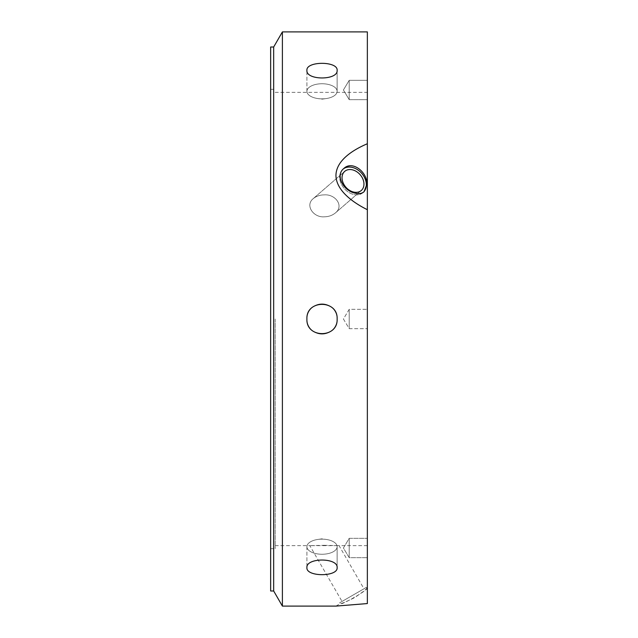 <?xml version="1.0" encoding="UTF-8"?>
<svg xmlns="http://www.w3.org/2000/svg" width="638" height="638" viewBox="0 0 638 638"><rect width="100%" height="100%" fill="white"/><g stroke="black" fill="none" stroke-linecap="round" stroke-linejoin="round"><path stroke-width="0.48" stroke-dasharray="3.19 2.39" d="M337.135 546.694A15.113 7.552 180 0 0 326.209 539.437A15.113 7.552 180 0 0 317.836 539.437A15.113 7.552 180 0 0 306.91 546.694A15.113 7.552 180 0 0 322.023 554.255A15.113 7.552 180 0 0 337.135 546.694L337.135 567.637C338.06 557.516 305.985 557.516 306.91 567.637C305.985 577.007 338.06 577.007 337.135 567.637L337.135 546.694A15.113 7.552 180 0 1 322.023 554.255A15.113 7.552 180 0 1 306.91 546.694A15.113 7.552 180 0 1 317.836 539.437A15.113 7.552 180 0 1 326.209 539.437A15.113 7.552 180 0 1 337.135 546.694M349.217 543.169L349.217 557.676L349.217 543.169M367.352 543.169L367.352 557.676L367.352 543.169M337.135 319A15.113 15.113 0 0 0 308.058 313.218A15.113 15.113 0 0 0 319.072 333.818A15.113 15.113 0 0 0 337.135 319A15.113 15.113 0 0 1 314.47 332.087A15.113 15.113 0 0 1 314.47 305.913A15.113 15.113 0 0 1 337.135 319C338.06 299.509 305.985 299.509 306.91 319C305.985 338.491 338.06 338.491 337.135 319M349.217 323.833L349.217 309.326L349.217 323.833M367.352 323.833L367.352 309.326L367.352 323.833M337.135 91.306A15.113 7.552 0 0 0 322.023 83.745A15.113 7.552 0 0 0 306.91 91.306A15.113 7.552 0 0 0 317.836 98.563A15.113 7.552 0 0 0 326.209 98.563A15.113 7.552 0 0 0 337.135 91.306L337.135 70.363C338.06 60.993 305.985 60.993 306.91 70.363C305.985 80.484 338.06 80.484 337.135 70.363L337.135 91.306A15.113 7.552 0 0 1 326.209 98.563A15.113 7.552 0 0 1 317.836 98.563A15.113 7.552 0 0 1 306.91 91.306A15.113 7.552 0 0 1 322.023 83.745A15.113 7.552 0 0 1 337.135 91.306M349.217 99.664L349.217 80.324L349.217 99.664L367.352 99.664L367.352 80.324L367.352 99.664L367.352 80.324L367.352 99.664L349.217 99.664L349.217 80.324L349.217 99.664L343.411 89.99L349.217 80.324L367.352 80.324L349.217 80.324L343.411 89.99L349.217 99.664M349.217 314.167L349.217 328.674L349.217 314.167M367.352 314.167L367.352 328.674L367.352 314.167M349.217 538.336L349.217 557.676L349.217 538.336L367.352 538.336L367.352 557.676L367.352 538.336L349.217 538.336L343.411 548.01L349.217 557.676L367.352 557.676L349.217 557.676L343.411 548.01L349.217 538.336M324.24 216.808C328.57 216.761 332.286 215.469 335.405 212.925C344.448 205.747 335.046 193.904 324.24 194.885C319.981 194.901 316.336 196.129 313.314 198.57C304.725 205.3 313.457 217.749 324.24 216.808C313.457 217.749 304.725 205.3 313.306 198.57C316.336 196.129 319.973 194.901 324.24 194.885C335.07 193.92 344.432 205.739 335.405 212.925C332.278 215.469 328.554 216.768 324.24 216.808M363.556 192.15A15.416 11.556 -130.9 0 1 363.086 192.596A15.416 11.556 -130.9 0 1 344.257 188.513A15.416 11.556 -130.9 0 1 342.909 169.293A15.416 11.556 -130.9 0 1 343.372 168.918M352.997 191.902A12.656 9.49 49.1 0 1 343.029 182.62A12.656 9.49 49.1 0 1 344.711 171.375A12.656 9.49 49.1 0 1 360.175 174.724A12.656 9.49 49.1 0 1 361.283 190.507A12.656 9.49 49.1 0 1 352.997 191.902M366.348 184.797A15.416 11.556 -130.9 0 0 357.663 169.78A15.416 11.556 -130.9 0 0 342.909 169.293A15.416 11.556 -130.9 0 0 344.257 188.513A15.416 11.556 -130.9 0 0 363.086 192.596A15.416 11.556 -130.9 0 0 366.348 184.797M354.489 166.303C362.256 169.724 366.379 175.745 366.842 184.366L364.003 191.799C355.286 200.667 330.388 178.951 343.826 168.496C346.825 166.008 350.374 165.274 354.489 166.303M367.352 603.564L367.352 587.965L367.352 603.564L335.947 606.1L367.352 603.564L367.352 143.741C353.053 149.834 336.194 160.353 335.947 175.45C336.194 190.579 353.053 202.589 367.352 209.703L367.352 31.9M282.395 606.1L282.395 31.9M324.24 545.307L339.057 545.657L309.829 545.657L324.24 545.307M352.997 595.118L363.963 588.786L352.997 595.118M367.352 587.965L366.842 588.268C366.379 589.289 362.256 592.439 354.489 597.702C346.043 601.793 341.266 603.787 340.142 603.676C340.405 606.02 368.74 589.664 366.842 588.268L366.348 587.407L339.647 602.822L366.348 587.407M275.177 319L275.177 548.68L275.177 319M270.648 319L270.648 548.68L270.648 319M270.648 590.987L270.648 47.013M273.67 590.987L273.67 47.013M322.023 538.839L317.836 539.437L322.023 538.839L326.209 539.437L322.023 538.839M306.91 546.694L306.91 567.637L306.91 546.694M343.411 319L349.217 328.674L367.352 328.674L349.217 328.674L343.411 319L349.217 309.326L367.352 309.326L349.217 309.326L343.411 319M322.023 99.161L326.209 98.563L322.023 99.161L317.836 98.563L322.023 99.161M306.91 91.306L306.91 70.363L306.91 91.306M335.405 212.925L361.283 190.507L335.405 212.925M313.306 198.57L344.711 171.375L313.306 198.57M343.826 168.496L342.909 169.293L343.826 168.496M364.003 191.799L363.086 192.596L364.003 191.799M275.177 545.657L309.829 545.657L342.04 601.443M367.352 545.657L339.057 545.657L363.963 588.786M335.947 606.1L340.142 603.676L339.647 602.822M270.648 548.68L275.177 548.68M270.648 89.32L275.177 89.32M275.177 92.343L367.352 92.343"/><path stroke-width="0.96" d="M337.135 567.637C338.06 577.007 305.985 577.007 306.91 567.637C305.985 557.516 338.06 557.516 337.135 567.637M337.135 319L337.135 319C338.06 338.491 305.985 338.491 306.91 319C305.985 299.509 338.06 299.509 337.135 319M337.135 70.363C338.06 80.484 305.985 80.484 306.91 70.363C305.985 60.993 338.06 60.993 337.135 70.363M352.997 169.979A12.656 9.49 49.1 0 0 344.711 171.375A12.656 9.49 49.1 0 0 345.82 187.157A12.656 9.49 49.1 0 0 361.283 190.507A12.656 9.49 49.1 0 0 362.966 179.262A12.656 9.49 49.1 0 0 352.997 169.979M343.372 168.918A15.416 11.556 -130.9 0 1 357.982 169.995A15.416 11.556 -130.9 0 1 366.348 184.797A15.416 11.556 -130.9 0 1 363.556 192.15M354.489 192.995C358.508 194.104 361.682 193.705 364.003 191.799L366.842 184.366C367.775 172.412 352.391 160.042 343.826 168.496C335.038 175.298 343.356 190.531 354.489 192.995M273.67 47.013L273.67 590.987L270.648 590.987L270.648 47.013L273.67 47.013L282.395 31.9L367.352 31.9L367.352 209.703C353.053 202.597 336.162 190.547 335.947 175.45C336.162 160.377 353.053 149.834 367.352 143.741L367.352 603.564L335.947 606.1L367.352 603.564M282.395 31.9L282.395 606.1L335.947 606.1M273.67 590.987L282.395 606.1"/></g></svg>
